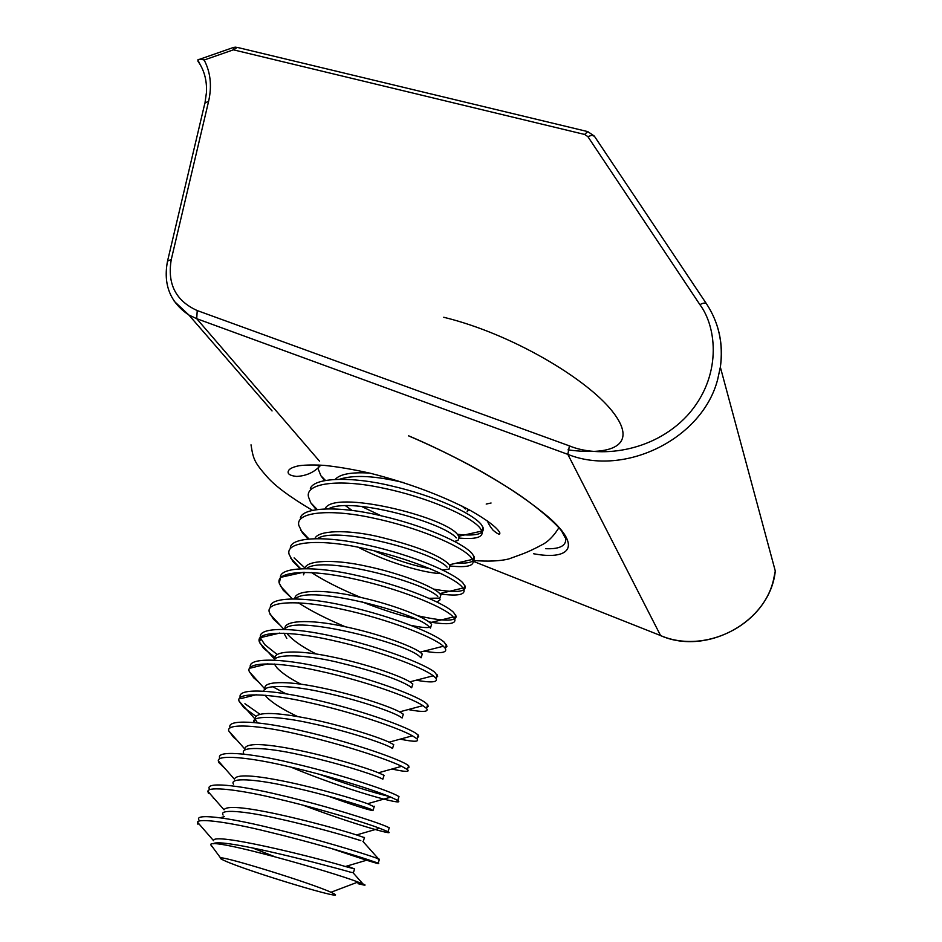 <?xml version="1.0" encoding="UTF-8"?>
<svg xmlns="http://www.w3.org/2000/svg" width="942" height="942" viewBox="0 0 942 942"><rect width="100%" height="100%" fill="white"/><g stroke="black" fill="none" stroke-linecap="round" stroke-linejoin="round"><path stroke-width="1.41" d="M408.628 435.816C426.832 443.494 446.944 453.126 468.975 464.7C499.778 481.221 526.201 498.612 548.256 516.887C584.676 548.68 566.766 560.149 533.513 553.719M565.306 535.916C567.685 545.088 561.126 549.351 545.606 548.691M586.89 131.397L237.313 47.406L233.416 49.82L233.722 47.371L235.995 47.135M200.045 64.35L197.82 59.911C198.738 59.028 200.846 59.063 204.155 60.029L233.416 49.82L584.617 134.447L587.867 136.625L699.906 304.655C716.992 327.416 722.326 376.93 687.319 415.563C651.734 453.773 597.051 457.588 569.415 445.884L567.838 454.362L196.713 318.69L319.526 461.191M443.729 317.266C511.965 333.845 586.572 378.825 612.064 410.971C637.922 443.258 615.938 456.34 567.991 449.864M224.043 860.446C220.899 859.01 219.757 858.197 220.593 857.997C222.759 855.713 312.614 883.596 330.948 892.274L332.385 892.945C355.487 903.873 246.639 871.114 224.043 860.446M358.007 883.69L363.965 885.068C366.25 885.398 365.013 884.668 360.256 882.878L357.96 882.042C332.173 871.88 211.02 837.414 210.69 844.527L211.656 846.422M379.308 859.622L376.612 858.138C364.048 853.558 316.618 838.91 270.071 827.841C225.797 816.902 193.004 813.193 199.221 820.341M198.291 823.108L197.902 824.238L197.49 822.189C198.244 818.045 229.459 822.201 267.34 831.609C307.08 841.065 350.612 853.793 368.24 859.752L378.213 863.143C381.922 865.251 365.991 860.258 330.418 848.177M319.256 465.101L319.515 466.49M324.519 480.514L320.892 475.734L318.066 468.621M318.078 465.901L318.255 464.995M457.365 534.279C476.334 536.316 484.883 534.008 483.01 527.355L480.985 524.164C471.601 512.931 433.956 495.633 391.13 485.848C351.236 476.169 314.275 477.582 310.354 488.451M316.182 509.575L310.766 502.793L308.493 496.952C304.925 483.105 338.943 478.713 381.628 487.791C426.526 496.858 470.176 515.898 479.855 527.791L481.915 531.053C483.658 537.258 475.957 539.589 458.813 538.035M456.976 563.01C469.717 563.693 475.439 561.597 474.144 556.734L471.883 553.284C462.216 542.521 423.311 525.283 379.932 515.498C339.45 505.783 302.829 507.126 300.333 517.923M308.034 538.954L302.488 532.972L298.85 525.518C295.058 512.224 328.97 508.515 371.796 517.759C416.847 527.002 460.815 545.677 470.741 556.946L472.837 559.937C474.827 565.824 467.22 567.826 450.017 565.954M433.473 589.08C455.351 593.001 465.937 592.106 465.218 586.419L462.699 582.651C452.749 572.359 412.572 555.215 368.663 545.394C327.592 535.645 291.408 536.858 290.348 547.573M300.157 568.685L292.891 561.467L289.112 554.308C285.096 541.591 318.914 538.577 361.881 547.985C407.074 557.393 451.383 575.692 461.556 586.336L463.723 589.15C465.878 594.755 458.012 596.357 440.126 593.943M417.753 615.75C443.176 621.414 455.987 621.579 456.175 616.233L453.455 612.253C443.211 602.48 401.728 585.406 357.312 575.55C315.641 565.753 280.01 566.778 280.386 577.411M280.351 578.082L279.303 583.333C275.052 571.205 308.764 568.897 351.884 578.459C397.23 588.055 441.869 605.965 452.29 615.974L454.527 618.6C456.882 624.04 448.333 625.123 428.893 621.873M291.208 597.675L283.201 590.198L279.303 583.333M445.295 648.178L446.991 646.188L444.129 642.103C433.579 632.859 390.777 615.891 345.879 605.965C303.595 596.098 268.611 596.887 270.448 607.437M280.363 625.453L273.439 619.165L269.424 612.583C264.938 601.055 298.532 599.465 341.793 609.203C387.292 618.965 432.272 636.498 442.952 645.847L445.26 648.296C447.662 652.9 440.55 653.854 423.935 651.146M436.099 677.651L437.689 676.262L434.721 672.199C423.865 663.509 379.708 646.648 334.363 636.639C291.467 626.689 257.213 627.184 260.534 637.64L279.668 633.083M275.088 657.563L263.607 648.355L259.45 642.079L260.71 638.382L264.832 644.693L277.195 654.525M259.45 642.079C254.752 631.211 287.934 630.292 331.125 640.089C376.47 649.933 421.922 666.995 433.261 675.779L435.922 678.228C438.407 682.302 431.825 682.974 416.152 680.218M426.832 707.36L428.257 706.476L427.68 704.628L425.231 702.544C414.068 694.442 368.522 677.687 322.765 667.572C279.268 657.516 245.803 657.693 250.654 668.043L250.666 668.09M258.555 681.961L253.681 677.793L249.395 671.787C244.59 661.684 276.854 661.366 319.562 671.069C364.213 680.795 410.288 697.28 422.946 705.64L426.502 708.408C429.081 711.975 422.993 712.352 408.239 709.55M417.483 737.315L418.695 736.821L418.201 735.019L415.669 733.147C404.224 725.717 358.254 709.35 312.32 699.058C268.635 688.837 235.359 688.284 240.551 698.046M255.659 716.097L243.684 707.454L239.068 701.142C235.418 692.276 267.493 692.947 309.259 702.614C352.979 712.305 398.584 727.966 412.431 735.808L417 738.846C419.661 741.919 414.056 742.013 400.185 739.14M408.051 767.518L409.005 767.306L408.628 765.681L406.026 763.997C394.357 757.309 348.705 741.554 302.782 731.039C259.262 720.63 225.609 719.064 230.201 727.86M236.595 739.741L233.604 737.374L228.706 730.839C226.186 723.209 258.084 724.81 298.897 734.442C341.64 744.086 386.773 758.958 401.704 766.305L407.427 769.532C410.159 772.134 405.013 771.957 391.99 769.013M398.548 797.968L398.984 796.591L396.311 795.119C384.324 789.102 337.789 773.617 291.584 762.938C247.687 752.364 214.517 750.209 220.016 758.604M225.562 769.131L218.768 762.514L218.32 760.912C216.907 754.483 248.606 756.968 288.452 766.541C330.218 776.137 374.845 790.267 390.765 797.132L397.771 800.476C407.698 806.988 345.844 790.114 290.866 767.106M388.975 828.666L389.258 827.759L386.503 826.499C374.221 821.188 327.168 806.093 280.763 795.225C236.642 784.462 203.719 781.566 209.677 789.384M208.712 792.269L208.382 793.246L207.911 791.362C207.593 786.087 239.056 789.431 277.937 798.934C318.69 808.46 362.8 821.871 379.614 828.277L388.033 831.68C397.159 836.52 351.213 823.461 303.006 805.151M470.576 510.564L468.374 510.411M381.015 515.745L361.363 506.372M294.092 557.899L305.008 568.038M311.425 572.524C324.331 580.873 340.804 589.174 360.833 597.44M415.398 618.988C398.949 615.102 381.027 609.344 361.634 601.702M345.243 626.748C325.991 618.588 310.342 610.593 298.296 602.75M272.579 686.671L285.862 693.759M244.932 703.733L259.804 714.154M319.538 774.312C349.093 785.016 372.267 792.387 389.034 796.426M214.47 798.851L213.186 797.933M213.139 843.832C219.792 837.014 333.103 866.993 350.824 872.28L353.415 872.622M347.021 866.016L354.581 868.924L345.373 866.51C314.204 857.055 211.314 831.656 213.634 840.747L197.49 822.189M223.113 815.054C218.556 808.825 244.155 810.85 278.184 818.645C313.933 826.44 350.612 837.297 360.81 840.605L350.648 837.52M364.436 837.626L356.582 834.953C342.535 830.385 307.681 820.67 276.807 814.018C243.99 807.011 226.41 805.61 224.043 809.802L207.911 791.362M233.463 784.156C229.106 777.409 254.787 778.822 288.711 786.488C324.342 794.13 360.739 805.328 370.712 809.19L372.985 810.638C367.298 809.673 352.002 804.727 327.098 795.802M374.151 806.788L367.604 803.714C354.18 798.804 318.891 788.548 287.239 781.884C253.622 774.925 236.018 774.041 234.428 779.222L218.32 760.912M243.719 753.506C239.562 746.264 265.338 747.077 299.144 754.601C334.657 762.102 370.783 773.629 380.544 778.045L382.852 779.175L384.065 775.313L378.437 772.793C365.72 767.53 329.994 756.709 297.601 750.032C263.171 743.132 245.568 742.791 244.779 748.984L228.706 730.839M253.704 722.42C251.196 715.261 277.843 715.873 311.025 723.315C346.126 730.721 380.815 742.261 390.282 747.159L392.531 748.454L393.732 744.627L389.093 742.178C377.141 736.538 341.028 725.14 307.893 718.452C272.662 711.634 255.07 711.846 255.082 719.076L239.068 701.142M255.152 719.276L257.449 722.785M297.295 716.403C283.024 709.585 272.945 703.285 267.045 697.504L265.126 695.196M263.819 691.098C263.831 684.387 291.608 685.117 323.836 692.523C358.266 699.871 390.812 711.245 399.938 716.521L402.128 717.992L403.317 714.201L399.573 711.869C388.493 705.864 352.438 693.971 318.643 687.26C286.109 680.477 261.64 681.172 265.255 689.226L265.35 689.52M300.828 684.127C289.771 678.393 281.811 672.965 276.96 667.843L274.346 664.016M274.204 660.071C276.548 653.701 305.043 654.608 336.4 661.955C373.22 670.857 397.583 678.923 409.523 686.141L411.642 687.778L412.832 684.022L409.888 681.855C399.808 675.591 364.931 663.439 330.736 656.621C298.178 649.721 272.497 650.604 275.146 658.882M286.804 638.405L283.883 633.154M284.825 629.315C292.503 614.255 404.153 642.668 419.025 656.021L421.086 657.81L422.263 654.078L420.026 652.147C410.936 645.541 376.423 632.918 341.699 626.018C308.74 619.047 282.435 620.413 285.096 629.327M286.91 633.295L288.017 634.743C293.468 640.807 302.829 647.213 316.123 653.948M295.611 598.806C307.763 584.464 414.48 612.312 428.445 626.136L430.447 628.09L431.613 624.393L429.623 622.415C421.05 615.503 388.339 602.927 353.992 595.956C321.693 588.915 294.234 590.163 294.881 598.806M304.407 572.312L303.56 574.844L303.595 572.312M306.55 568.544C322.623 554.873 424.618 582.227 437.795 596.498M439.961 597.876L440.891 594.944L438.96 592.812C430.659 585.547 399.538 573.054 365.767 566.071C334.198 559.006 306.032 560.16 304.843 568.544M317.584 538.518C337.083 525.518 434.603 552.401 447.061 567.108M449.063 568.98L450.088 565.73L448.215 563.446C437.17 554.143 413.55 545.135 377.365 536.422C346.491 529.357 317.854 530.358 314.922 538.553M328.699 508.715C351.189 496.375 444.459 522.834 456.258 537.941M458.095 540.319L459.213 536.752L457.4 534.314C444.059 516.51 333.056 489.122 325.096 508.786M339.909 479.137C354.239 474.697 375.305 475.804 403.117 482.481M462.192 506.184L465.383 509.021M369.476 473.049C351.366 472.036 339.991 474.109 335.352 479.266M383.783 776.208L384.065 775.313M393.344 745.876L393.732 744.627M402.823 715.802L403.317 714.201M412.219 685.953L412.832 684.022M421.545 656.362L422.263 654.078M410.971 625.335C420.262 627.348 426.538 628.008 429.776 627.301M430.788 626.995L431.613 624.393M440.138 599.748L436.982 602.044M429.022 598.3L439.384 598.111M441.127 573.619C424.406 573.136 387.88 562.798 358.243 547.243M373.668 550.646C394.945 559.795 413.809 565.824 430.258 568.721M442.705 570.063L448.804 569.121M351.967 510.364L345.514 505.736M454.586 541.438L458.071 540.343M467.232 511.765L468.574 509.481M251.761 847.647L274.864 856.749M660.577 635.556C704.204 654.384 762.49 626.136 773.382 580.39L775.29 571.005L720.347 367.109L717.71 379.261C702.708 438.654 624.805 477.253 567.838 454.362L660.577 635.556L473.237 561.291L660.577 635.556M569.415 445.884L197.231 310.566C175.742 300.851 167.087 283.825 171.279 259.497L208.641 101.147C212.032 85.946 210.537 72.24 204.155 60.029M272.061 410.947L188.871 315.005L196.713 318.69L197.231 310.566M716.521 324.013C721.254 337.789 722.526 352.155 720.347 367.109C723.456 343.689 718.84 322.6 706.5 303.83C705.452 302.559 703.25 302.841 699.906 304.655M660.966 635.756L660.613 635.614C706.995 656.221 770.309 621.414 775.29 571.005M171.279 259.497L167.535 261.099C163.025 284.449 170.137 302.417 188.871 315.005L174.211 301.263M770.615 553.696L765.94 536.328M197.902 61.124L200.469 65.08M167.688 260.451L204.873 103.161L208.641 101.147M706.37 303.63L594.437 136.284L591.906 135.236L587.867 136.625M594.272 136.037L587.737 131.597L584.617 134.447M408.663 435.91C445.825 451.783 479.855 469.599 510.752 489.334C537.588 506.325 559.324 526.743 562.021 531.759L564.929 537.305L565.306 535.904M199.492 59.322L233.251 47.536M197.82 60.983C204.073 69.684 206.957 80.082 206.498 92.186L205.05 102.395M251.019 444.824C253.268 459.213 254.269 462.216 267.34 477.064C275.241 486.107 290.254 497.188 312.355 510.293M473.331 560.49C487.991 561.644 499.778 561.138 508.692 558.983L521.244 554.426C527.697 552.083 535.233 548.538 543.864 543.793C549.233 540.578 554.237 535.233 558.865 527.779M320.786 465.136C314.722 472.083 306.692 475.851 296.706 476.44C291.408 475.863 288.558 474.627 288.158 472.707C287.71 469.658 291.337 467.326 299.073 465.725C305.997 464.865 314.392 464.759 324.272 465.383C338.025 466.808 353.533 469.457 370.783 473.367C407.815 482.81 440.868 495.103 469.94 510.211C486.661 519.713 496.587 527.143 499.719 532.489C500.379 535.28 498.141 534.503 493.031 530.169C489.922 526.295 488.097 523.234 487.579 520.985M330.948 892.274L357.96 882.042M220.593 857.997L210.69 844.527M219.027 761.725L218.768 762.514M483.01 527.355L481.88 530.958M473.967 556.298L472.837 559.937M464.865 585.488L463.723 589.15M455.681 614.902L454.527 618.6M446.426 644.563L445.26 648.296M437.088 674.472L435.922 678.228M427.68 704.628L426.502 708.408M418.201 735.019L417 738.846M408.628 765.681L407.427 769.532M398.984 796.591L397.771 800.476M389.258 827.759L388.033 831.68M379.449 859.198L378.213 863.143M254.128 722.455L255.164 719.335M353.344 872.881L354.581 868.924M363.259 841.383L364.495 837.462M373.103 810.144L374.327 806.258M439.737 598.606L440.891 594.944M448.945 569.368L450.088 565.73M458.083 540.367L459.213 536.752M467.138 511.588L467.915 509.127M353.132 872.834L362.964 883.937M224.314 816.632L220.298 817.75M362.917 841.418L378.425 858.798M408.345 766.588L409.005 767.306M256.236 694.725L240.799 698.623M417.907 735.961L418.695 736.821M267.94 663.792L250.654 668.043M427.397 705.546L428.257 706.476M436.817 675.343L437.689 676.262M446.19 645.341L446.991 646.188M303.218 572.312L281.128 577.246M455.492 615.538L456.175 616.233M368.24 859.752L345.373 866.51M379.614 828.277L356.582 834.953M390.765 797.132L367.604 803.714M401.704 766.305L378.437 772.793M412.431 735.808L389.093 742.178M249.395 671.787L265.208 689.356M422.946 705.64L399.573 711.869M259.698 642.785L274.711 659.329M433.261 675.779L409.888 681.855M269.977 614.137L283.872 629.291M443.388 646.224L420.026 652.147M280.221 585.818L292.255 598.794M453.302 616.975L429.999 622.721M290.43 557.817L300.592 568.662M463.028 588.043L439.808 593.601M300.616 530.146L308.894 538.871M472.566 559.395L449.452 564.764M310.766 502.793L317.16 509.434M481.915 531.053L458.919 536.198M320.892 475.734L325.39 480.349M491.076 503.004L486.19 504.052"/></g></svg>
